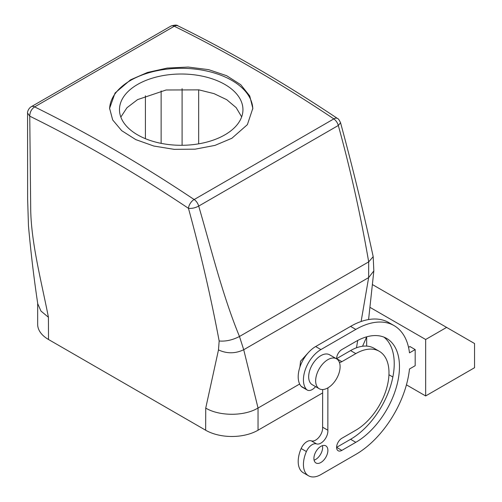 <?xml version="1.0" encoding="UTF-8"?>
<svg xmlns="http://www.w3.org/2000/svg" width="502" height="502" viewBox="0 0 502 502"><rect width="100%" height="100%" fill="white"/><g stroke="black" fill="none" stroke-linecap="round" stroke-linejoin="round"><path stroke-width="0.75" d="M198.673 143.842L198.673 89.827M48.424 317.264L40.982 311.077L37.75 303.773C33.904 278.139 30.81 252.155 28.47 225.818L27.623 198.987L27.572 113.075L29.756 116.175L30.704 209.183C31.155 242.73 41.264 280.737 48.424 317.264L48.512 339.496L205.657 430.22A37.041 21.385 180 0 0 258.041 430.22L322.642 392.922M174.219 26.255A7.411 4.28 -120 0 0 170.9 26.091C174.677 24.874 177.03 24.799 177.953 25.859A7.411 4.581 -63.8 0 0 174.294 26.248L34.613 106.895A1481.559 855.383 60 0 1 194.117 199.514A7.411 3.928 123.8 0 0 188.463 208.324C200.656 252.813 210.89 297.033 219.161 340.983L218.483 349.913L205.732 408.088C218.746 415.951 242.297 416.378 256.208 409.03L258.041 408.044L258.041 430.22M366.711 336.817L362.563 346.248M218.483 349.913C226.898 353.791 235.312 353.728 243.721 349.725L258.041 408.044L299.656 384.017M373.846 270.898L368.644 277.6L361.114 321.506M357.731 340.456L356.464 347.792M299.901 367.131L300.547 361.202L308.259 352.718M145.417 138.69L145.417 95.763M34.613 106.895C31.457 109.103 29.838 112.197 29.756 116.175A1474.154 851.103 60 0 1 188.463 208.324C191.802 208.669 195.209 207.922 198.698 206.084C211.355 249.356 222.593 295.546 239.473 336.484L243.721 349.725L368.644 277.6L368.688 261.881L373.187 256.66L373.839 270.961M219.161 340.983C225.756 341.567 232.526 340.067 239.473 336.484L368.688 261.881C360.649 215.163 350.522 169.695 338.31 125.475L340.551 122.739M174.294 26.248A1481.559 855.383 60 0 1 333.799 118.867A7.411 3.928 -56.2 0 1 337.507 118.497C338.285 118.597 339.302 120.034 340.563 122.802C352.611 167.141 363.479 211.756 373.187 256.641M194.117 199.514L194.186 199.52C196.357 201.076 197.863 203.266 198.698 206.084L338.31 125.475C337.476 122.657 335.976 120.467 333.805 118.911L333.799 118.867M319.241 388.736L312.257 384.708A17.288 9.977 -60 0 1 310.167 369.165A17.288 9.977 -60 0 1 329.538 354.77L336.522 358.798A17.288 9.977 -60 0 1 338.605 374.341A17.288 9.977 -60 0 1 319.241 388.736A17.288 9.977 -60 0 1 317.151 373.193A17.288 9.977 -60 0 1 336.522 358.798M425.658 395.946L425.658 339.496L446.611 327.398L474.547 343.525L474.547 367.721L425.658 395.946L406.432 384.846M369.974 307.343L425.658 339.496M388.95 374.756L392.859 377.008M327.881 387.883L327.844 430.239A9.877 5.704 120 0 1 327.881 431.03A9.877 5.704 120 0 1 323.928 440.574A9.877 5.704 120 0 1 316.542 443.881A9.877 5.704 120 0 0 306.396 451.562A24.692 14.257 120 0 0 308.548 475.802A24.692 14.257 120 0 0 320.897 474.578L355.818 454.417A76.549 44.195 120 0 0 409.494 368.989L415.179 365.707L415.179 349.574L409.946 346.549L408.546 347.359M415.179 349.574L409.494 352.862A76.549 44.195 120 0 0 394.089 325.622L388.849 322.598A76.549 44.195 120 0 0 350.578 326.388L315.658 346.549A24.692 14.257 120 0 0 300.252 366.115A24.692 14.257 120 0 0 301.156 386.314A9.877 5.704 120 0 0 302.016 387.029L307.255 390.054A9.877 5.704 120 0 0 315.563 386.615M316.542 443.881L311.309 440.856A9.877 5.704 120 0 0 301.156 448.537A24.692 14.257 120 0 0 303.315 472.777L308.548 475.802M311.309 440.856A9.877 5.704 120 0 0 318.688 437.549A9.877 5.704 120 0 0 322.642 428.005A9.877 5.704 120 0 0 322.604 427.215L327.844 430.239M322.642 389.546L322.604 427.215M383.955 337.137A61.733 35.642 120 0 1 390.161 387.287A61.733 35.642 120 0 1 350.578 439.294L336.61 447.357L341.849 450.382A7.411 4.28 120 0 1 338.147 450.752A7.411 4.28 120 0 1 337.011 444.816A7.411 4.28 120 0 1 341.849 438.284L355.818 430.22A46.918 27.089 120 0 0 386.465 388.881A46.918 27.089 120 0 0 379.274 351.287A46.918 27.089 120 0 0 355.818 353.609L350.578 350.584L336.61 358.648L341.849 361.672L355.818 353.609M379.274 351.287L374.034 348.262A46.918 27.089 120 0 0 350.578 350.584M314.089 460.158A9.877 5.704 120 0 0 322.642 447.357A9.877 5.704 120 0 0 322.466 445.65M394.089 325.622A76.549 44.195 120 0 0 355.818 329.412L320.897 349.574A24.692 14.257 120 0 0 305.492 369.139A24.692 14.257 120 0 0 306.396 389.339A9.877 5.704 120 0 0 307.255 390.054M350.578 439.294L355.818 442.318A61.733 35.642 120 0 0 396.147 387.921A61.733 35.642 120 0 0 386.684 338.455A61.733 35.642 120 0 0 355.818 341.511L341.849 349.574A7.411 4.28 120 0 0 336.616 358.855M339.396 362.381A7.411 4.28 120 0 0 341.849 361.672M355.818 442.318L341.849 450.382M327.881 450.382A9.877 5.704 120 0 0 325.836 445.864A9.877 5.704 120 0 0 318.224 448.506A9.877 5.704 120 0 0 313.913 458.445A9.877 5.704 120 0 0 315.959 462.969A9.877 5.704 120 0 0 323.57 460.321A9.877 5.704 120 0 0 327.881 450.382M327.881 430.22L322.642 427.196M372.49 284.609L446.611 327.398M130.576 79.818L115.052 93.027L109.605 108.344L112.686 119.953L121.672 130.658L135.785 139.612L153.813 146.038L174.194 149.351L195.184 149.163L214.969 145.392L231.849 138.282L247.373 124.665L252.82 108.344L249.739 95.951L240.753 84.725L226.64 75.695L208.612 69.646L188.231 67.061L167.248 68.065L147.456 72.47L130.576 79.818M109.612 108.972A71.61 41.346 180 0 1 130.576 80.42A71.61 41.346 180 0 1 208.092 71.334A71.61 41.346 180 0 1 252.813 108.997M224.865 134.856A61.733 35.642 180 0 1 157.59 142.581A61.733 35.642 180 0 1 119.482 109.656A61.733 35.642 180 0 1 137.561 84.455A61.733 35.642 180 0 1 204.835 76.724A61.733 35.642 180 0 1 242.943 109.656A61.733 35.642 180 0 1 224.865 134.856M120.838 117.085L126.968 107.729L137.561 99.628L166.099 89.996L198.905 89.864L213.99 93.617L226.716 99.685L236.166 107.635L241.663 116.872M48.512 339.496A37.041 21.385 180 0 1 37.669 324.374L37.669 303.12M182.088 145.291L182.088 88.647M205.732 408.088L205.657 430.22M161.136 143.359L161.136 90.925M34.613 106.857A7.411 4.28 -120 0 0 31.293 106.694C28.338 108.376 27.183 112.473 27.572 113.088M194.186 199.52L333.805 118.911M301.156 448.537L306.396 451.562M306.396 389.339L301.156 386.314M315.658 346.549L320.897 349.574M355.818 329.412L350.578 326.388M373.846 270.936L368.587 319.554M170.9 26.091L31.293 106.694M177.953 25.859C231.171 52.076 284.358 82.962 337.507 118.497M366.667 337.225L366.667 346.104"/></g></svg>
